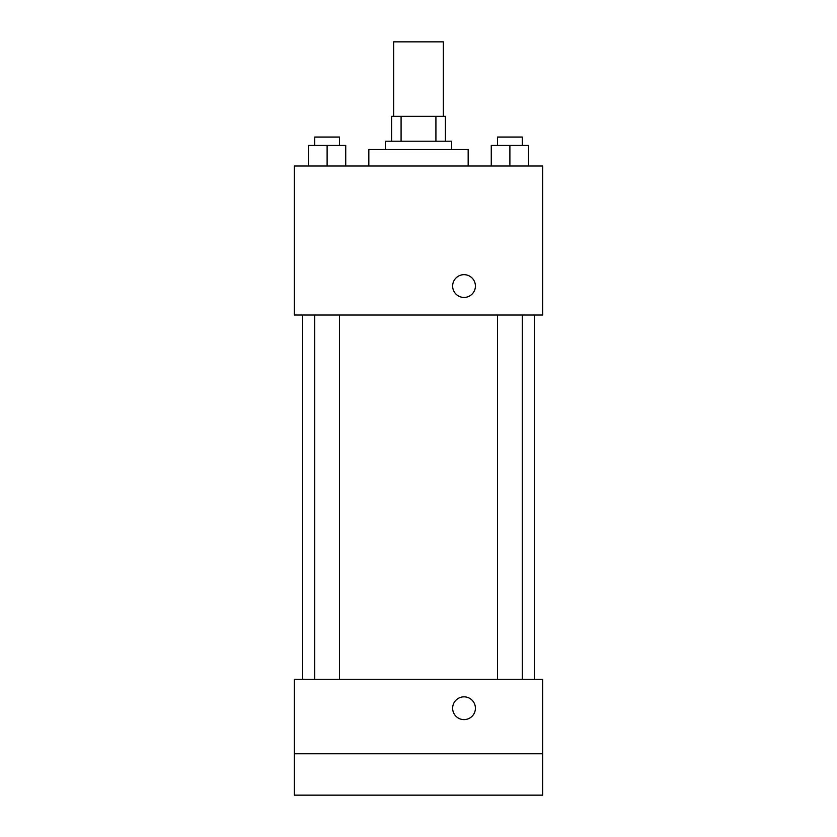 <?xml version="1.0" encoding="UTF-8"?>
<svg xmlns="http://www.w3.org/2000/svg" width="837" height="837" viewBox="0 0 837 837"><rect width="100%" height="100%" fill="white"/><g stroke="black" fill="none" stroke-linecap="round" stroke-linejoin="round"><path stroke-width="1.26" d="M443.338 116.353L443.338 41.85L393.662 41.85L393.662 116.353M401.08 141.191L401.08 116.353L391.601 116.353L391.601 141.191L391.601 116.353M401.08 116.353L445.399 116.353L445.399 141.191M435.92 141.191L435.92 116.353M385.386 149.467L385.386 141.191L451.614 141.191L451.614 149.467M468.165 166.019L468.165 149.467L368.835 149.467L368.835 166.019M294.331 166.019L542.669 166.019L542.669 315.026L294.331 315.026L294.331 166.019M464.033 297.438A11.383 11.383 0 0 1 454.167 280.364A11.383 11.383 0 0 1 473.888 280.364A11.383 11.383 0 0 1 464.033 297.438M294.331 679.257L542.669 679.257L542.669 795.15L294.331 795.15L294.331 679.257M464.033 719.611A11.383 11.383 0 0 1 454.167 702.536A11.383 11.383 0 0 1 473.888 702.536A11.383 11.383 0 0 1 464.033 719.611M294.331 753.76L542.669 753.76M491.267 166.019L491.267 145.324L528.513 145.324L528.513 166.019L528.513 145.324M509.89 166.019L509.89 145.324M522.309 145.324L522.309 137.048L497.471 137.048L497.471 145.324M308.487 166.019L308.487 145.324L345.733 145.324L345.733 166.019L345.733 145.324M327.11 166.019L327.11 145.324M339.529 145.324L339.529 137.048L314.691 137.048L314.691 145.324M534.393 679.257L534.393 315.026M302.607 679.257L302.607 315.026M497.471 315.026L497.471 679.257M522.309 315.026L522.309 679.257M339.529 679.257L339.529 315.026M314.691 679.257L314.691 315.026"/></g></svg>
